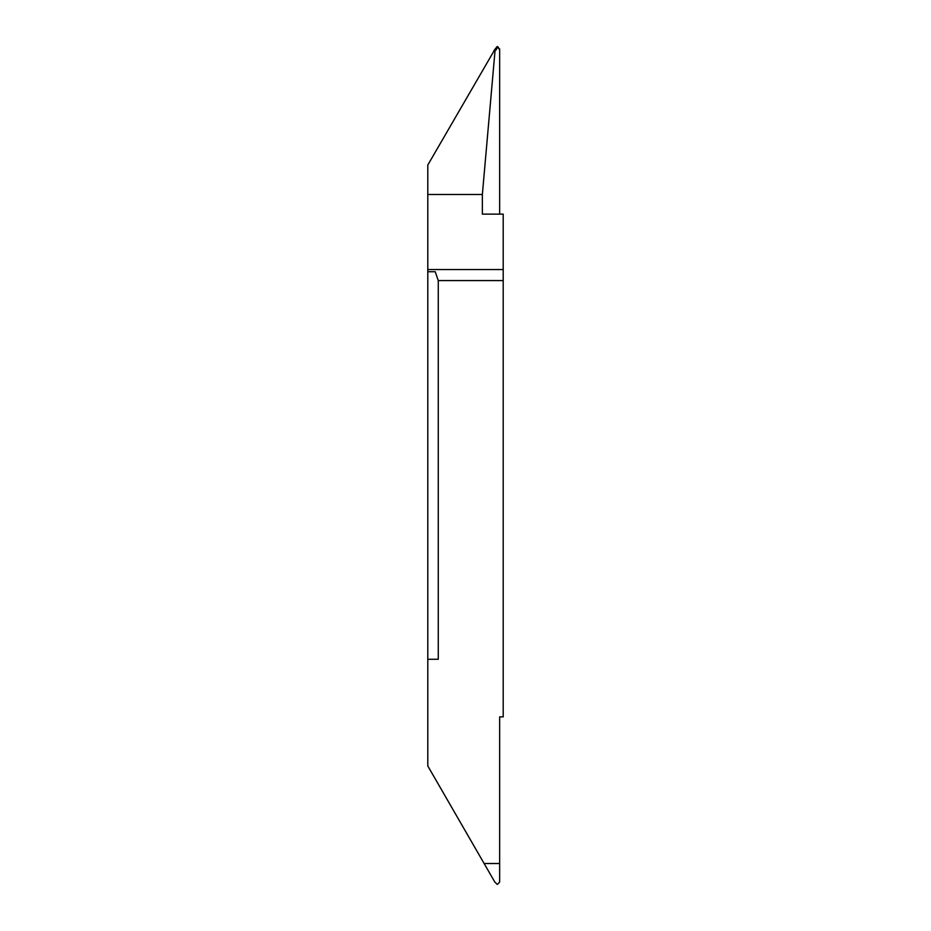<?xml version="1.0" encoding="UTF-8"?>
<svg xmlns="http://www.w3.org/2000/svg" width="931" height="931" viewBox="0 0 931 931"><rect width="100%" height="100%" fill="white"/><g stroke="black" fill="none" stroke-linecap="round" stroke-linejoin="round"><path stroke-width="1.4" d="M427.795 424.129L427.795 349.765L427.795 424.129M427.795 659.264L427.795 765.957L484.108 863.503L499.644 863.503L499.644 882.088L497.34 884.45L494.827 882.064L484.12 863.514L499.644 863.514L499.644 716.87L503.205 716.87L503.205 280.58L438.268 280.58L438.268 659.264L427.795 659.264L427.795 271.736L435.243 271.736L438.268 280.58M503.205 280.58L503.205 214.13L482.363 214.13L482.363 194.486L495.059 50.437L495.932 50.076L495.187 48.901L427.795 165.043L427.795 271.736M427.795 581.235L427.795 506.871L427.795 581.235M482.363 194.486L427.795 194.486M499.644 214.13L499.644 48.912L498.841 48.843L499.644 48.912M495.187 48.901L497.34 46.55L498.841 48.843M497.689 47.621L496.619 46.969M495.932 50.076L497.107 47.818M498.062 46.969L499.004 48.587M497.34 46.55L497.34 47.446M495.059 50.437L493.896 50.542M503.205 269.548L427.795 269.548M495.676 48.587L496.339 49.634"/></g></svg>
